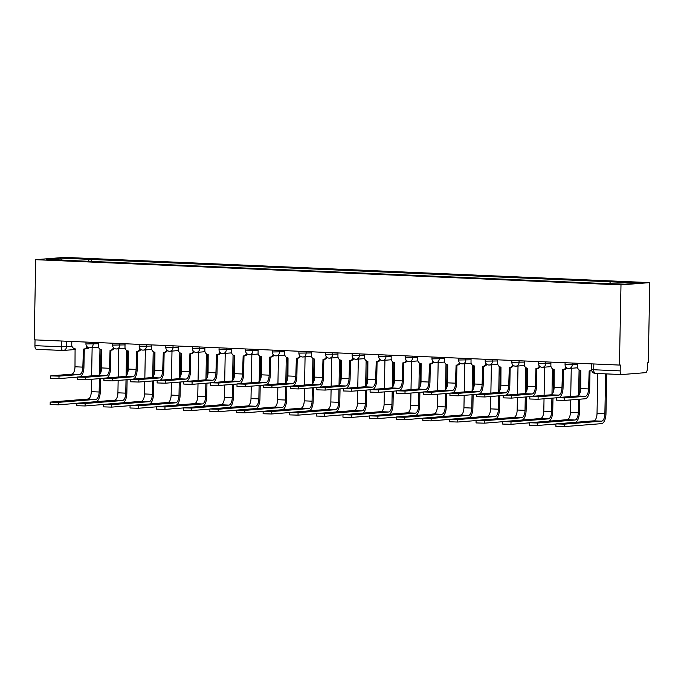 <?xml version="1.0" encoding="UTF-8"?>
<svg xmlns="http://www.w3.org/2000/svg" width="684" height="684" viewBox="0 0 684 684"><rect width="100%" height="100%" fill="white"/><g stroke="black" fill="none" stroke-linecap="round" stroke-linejoin="round"><path stroke-width="1.03" d="M619.439 365.068L620.285 364.999L620.174 370.89A3.805 1.676 92.5 0 0 621.688 374.558A3.805 1.676 92.5 0 0 621.782 374.558L645.551 372.66A3.805 1.676 92.5 0 0 647.303 368.727L647.423 362.836L648.261 362.776L649.8 282.612L64.561 257.381L35.739 259.681L620.986 284.903L619.439 365.068L34.2 339.837L35.739 259.681M62.8 350.464L36.534 349.327A3.805 1.676 -87.5 0 1 36.44 349.327A3.805 1.676 -87.5 0 1 34.927 345.659L61.372 346.805L72.025 346.378M35.038 339.88L34.927 345.659M649.8 282.612L620.986 284.903M609.615 283.509L610.367 281.808L639.036 283.048L624.919 284.168L594.285 283.091L73.197 260.63L46.503 259.236L60.62 258.116L89.279 259.347L88.416 261.288M610.367 281.808L89.279 259.347M91.211 261.408L91.254 259.193M61.338 259.877L60.62 258.116M590.018 370.848L589.668 388.837A9.61 4.232 -87.5 0 1 585.239 398.763L564.702 400.405L556.4 400.149L556.451 397.678L564.745 397.934L585.29 396.301A7.131 3.138 92.5 0 0 588.573 388.922L589.181 370.89A3.805 3.411 -94.6 0 0 591.609 369.882M585.29 396.301L577.441 395.959L556.451 397.678M591.703 370.514A3.805 3.411 85.4 0 1 590.643 370.796L589.557 370.882M577.544 363.264L577.476 366.581A3.805 3.411 -94.6 0 0 580.819 370.531L580.725 388.589A7.131 3.138 92.5 0 1 577.441 395.959M606.734 373.909L605.973 413.717A9.61 4.232 -87.5 0 1 601.544 423.644L564.197 426.619L555.895 426.363L555.947 423.892L564.24 424.148L601.587 421.173A7.131 3.138 92.5 0 0 604.878 413.803L605.648 373.866M597.799 373.524L597.029 413.461A7.131 3.138 92.5 0 1 593.738 420.84L555.947 423.892M556.443 397.797L538.086 399.259L529.784 399.003L529.835 396.532L538.128 396.788L558.674 395.147A7.131 3.138 92.5 0 0 561.957 387.777L562.564 369.745A3.805 3.411 -94.6 0 0 565.907 367.077M558.674 395.147L550.825 394.813L529.835 396.532M566.694 367.795A3.805 3.411 85.4 0 1 564.026 369.651L562.941 369.736M563.394 369.693L563.052 387.691A9.61 4.232 -87.5 0 1 559.409 397.395M550.928 362.118L550.859 365.436A3.805 3.411 -94.6 0 0 554.202 369.377L554.108 387.435A7.131 3.138 92.5 0 1 550.825 394.813M529.826 396.643L511.461 398.105L503.167 397.857L503.21 395.386L511.512 395.643L532.058 394.001A7.131 3.138 92.5 0 0 535.341 386.631L535.948 368.591A3.805 3.411 -94.6 0 0 539.291 365.923M532.058 394.001L524.209 393.668L503.21 395.386M540.078 366.65A3.805 3.411 85.4 0 1 537.41 368.496L536.316 368.591M536.778 368.548L536.436 386.546A9.61 4.232 -87.5 0 1 532.785 396.25M524.312 360.964L524.243 364.29A3.805 3.411 -94.6 0 0 527.586 368.231L527.492 386.289A7.131 3.138 92.5 0 1 524.209 393.668M555.947 424.012L537.581 425.474L529.279 425.217L529.331 422.746L537.624 423.003L574.97 420.027A7.131 3.138 92.5 0 0 578.262 412.657L578.519 399.302M570.653 399.926L570.413 412.315A7.131 3.138 92.5 0 1 567.121 419.685L529.331 422.746M570.712 396.498L571.26 368.291M578.587 395.386L579.083 369.916M580.16 370.429L579.716 393.685M579.604 399.217L579.348 412.563A9.61 4.232 -87.5 0 1 575.706 422.276M529.322 422.857L510.965 424.319L502.663 424.071L502.714 421.601L511.008 421.857L548.354 418.882A7.131 3.138 92.5 0 0 551.646 411.503L551.903 398.156M544.028 398.781L543.797 411.169A7.131 3.138 92.5 0 1 540.505 418.54L502.714 421.601M544.096 395.352L544.635 367.146M551.971 394.24L552.458 368.77M553.544 369.283L553.099 392.539M552.988 398.071L552.732 411.417A9.61 4.232 -87.5 0 1 549.09 421.122M503.21 395.497L484.845 396.959L476.551 396.711L476.594 394.24L484.896 394.488L505.433 392.855A7.131 3.138 92.5 0 0 508.725 385.485L509.324 367.445A3.805 3.411 -94.6 0 0 512.675 364.777M505.433 392.855L497.584 392.522L476.594 394.24M513.453 365.504A3.805 3.411 85.4 0 1 510.794 367.351L509.7 367.436M510.161 367.402L509.819 385.391A9.61 4.232 -87.5 0 1 506.169 395.104M497.687 359.818L497.627 363.136A3.805 3.411 -94.6 0 0 500.97 367.086L500.876 385.143A7.131 3.138 92.5 0 1 497.584 392.522M476.594 394.352L458.229 395.814L449.935 395.557L449.978 393.095L458.28 393.343L478.817 391.71A7.131 3.138 92.5 0 0 482.109 384.331L482.707 366.299A3.805 3.411 -94.6 0 0 486.059 363.632M478.817 391.71L470.968 391.368L449.978 393.095M486.837 364.358A3.805 3.411 85.4 0 1 484.178 366.205L483.084 366.291M483.545 366.256L483.203 384.246A9.61 4.232 -87.5 0 1 479.552 393.95M471.071 358.673L471.011 361.99A3.805 3.411 -94.6 0 0 474.345 365.94L474.26 383.998A7.131 3.138 92.5 0 1 470.968 391.368M449.978 393.206L431.613 394.668L423.31 394.411L423.362 391.941L431.664 392.197L452.201 390.564A7.131 3.138 92.5 0 0 455.493 383.185L456.091 365.153A3.805 3.411 -94.6 0 0 459.443 362.486M452.201 390.564L444.352 390.222L423.362 391.941M460.221 363.204A3.805 3.411 85.4 0 1 457.562 365.059L456.467 365.145M456.929 365.111L456.579 383.1A9.61 4.232 -87.5 0 1 452.936 392.804M444.455 357.527L444.395 360.844A3.805 3.411 -94.6 0 0 447.729 364.794L447.644 382.852A7.131 3.138 92.5 0 1 444.352 390.222M502.706 421.712L484.34 423.174L476.047 422.926L476.09 420.455L484.392 420.703L521.738 417.736A7.131 3.138 92.5 0 0 525.021 410.357L525.278 397.011M517.412 397.635L517.172 410.024A7.131 3.138 92.5 0 1 513.889 417.394L476.09 420.455M517.48 394.198L518.019 366M525.355 393.095L525.842 367.624M526.928 368.129L526.483 391.385M526.372 396.925L526.116 410.272A9.61 4.232 -87.5 0 1 522.473 419.976M476.09 420.566L457.724 422.028L449.431 421.772L449.474 419.309L457.776 419.557L495.122 416.582A7.131 3.138 92.5 0 0 498.405 409.212L498.662 395.865M490.796 396.489L490.556 408.87A7.131 3.138 92.5 0 1 487.273 416.248L449.474 419.309M490.864 393.052L491.403 364.854M498.739 391.941L499.226 366.47M500.312 366.983L499.859 390.239M499.756 395.771L499.5 409.126A9.61 4.232 -87.5 0 1 495.857 418.83M449.474 419.42L431.108 420.882L422.815 420.626L422.857 418.155L431.159 418.411L468.506 415.436A7.131 3.138 92.5 0 0 471.789 408.066L472.046 394.711M464.179 395.343L463.94 407.724A7.131 3.138 92.5 0 1 460.657 415.102L422.857 418.155M464.248 391.906L464.787 363.708M472.122 390.795L472.61 365.324M473.687 365.837L473.243 389.093M473.14 394.625L472.883 407.98A9.61 4.232 -87.5 0 1 469.233 417.685M423.362 392.06L404.996 393.522L396.694 393.266L396.746 390.795L405.039 391.051L425.585 389.41A7.131 3.138 92.5 0 0 428.868 382.04L429.475 364.008A3.805 3.411 -94.6 0 0 432.827 361.34M425.585 389.41L417.736 389.076L396.746 390.795M433.605 362.058A3.805 3.411 85.4 0 1 430.946 363.914L429.851 363.999M430.313 363.956L429.962 381.954A9.61 4.232 -87.5 0 1 426.32 391.658M417.838 356.381L417.77 359.698A3.805 3.411 -94.6 0 0 421.113 363.64L421.019 381.698A7.131 3.138 92.5 0 1 417.736 389.076M422.857 418.275L404.492 419.737L396.19 419.48L396.241 417.009L404.543 417.266L441.881 414.29A7.131 3.138 92.5 0 0 445.173 406.92L445.429 393.565M437.563 394.189L437.324 406.578A7.131 3.138 92.5 0 1 434.032 413.957L396.241 417.009M437.623 390.761L438.17 362.554M445.506 389.649L445.994 364.179M447.071 364.692L446.626 387.948M446.524 393.48L446.267 406.826A9.61 4.232 -87.5 0 1 442.616 416.539M396.746 390.906L378.38 392.368L370.078 392.12L370.129 389.649L378.423 389.906L398.969 388.264A7.131 3.138 92.5 0 0 402.252 380.894L402.859 362.853A3.805 3.411 -94.6 0 0 406.202 360.186M398.969 388.264L391.12 387.931L370.129 389.649M406.989 360.913A3.805 3.411 85.4 0 1 404.321 362.759L403.235 362.853M403.688 362.811L403.346 380.808A9.61 4.232 -87.5 0 1 399.704 390.513M391.222 355.227L391.154 358.553A3.805 3.411 -94.6 0 0 394.497 362.494L394.403 380.552A7.131 3.138 92.5 0 1 391.12 387.931M396.241 417.12L377.876 418.591L369.574 418.334L369.625 415.863L377.919 416.12L415.265 413.145A7.131 3.138 92.5 0 0 418.557 405.766L418.813 392.419M410.947 393.043L410.708 405.432A7.131 3.138 92.5 0 1 407.416 412.803L369.625 415.863M411.007 389.615L411.554 361.409M418.89 388.503L419.377 363.033M420.455 363.546L420.01 386.802M419.899 392.334L419.643 405.68A9.61 4.232 -87.5 0 1 416 415.385M370.121 389.76L351.764 391.222L343.462 390.974L343.505 388.503L351.807 388.751L372.353 387.118A7.131 3.138 92.5 0 0 375.636 379.748L376.243 361.708A3.805 3.411 -94.6 0 0 379.586 359.04M372.353 387.118L364.504 386.785L343.505 388.503M380.372 359.767A3.805 3.411 85.4 0 1 377.705 361.614L376.61 361.699M377.072 361.665L376.73 379.654A9.61 4.232 -87.5 0 1 373.079 389.367M364.606 354.081L364.538 357.399A3.805 3.411 -94.6 0 0 367.881 361.349L367.787 379.406A7.131 3.138 92.5 0 1 364.504 386.785M369.625 415.975L351.26 417.437L342.958 417.189L343.009 414.718L351.302 414.966L388.649 411.999A7.131 3.138 92.5 0 0 391.941 404.62L392.197 391.274M384.322 391.898L384.092 404.287A7.131 3.138 92.5 0 1 380.8 411.657L343.009 414.718M384.391 388.461L384.93 360.263M392.265 387.358L392.761 361.887M393.839 362.4L393.394 385.648M393.283 391.188L393.026 404.535A9.61 4.232 -87.5 0 1 389.384 414.239M343.505 388.615L325.139 390.077L316.846 389.82L316.889 387.358L325.191 387.606L345.736 385.973A7.131 3.138 92.5 0 0 349.02 378.594L349.618 360.562A3.805 3.411 -94.6 0 0 352.97 357.894M345.736 385.973L337.887 385.631L316.889 387.358M353.748 358.621A3.805 3.411 85.4 0 1 351.089 360.468L349.994 360.553M350.456 360.519L350.114 378.508A9.61 4.232 -87.5 0 1 346.463 388.213M337.981 352.935L337.922 356.253A3.805 3.411 -94.6 0 0 341.265 360.203L341.171 378.261A7.131 3.138 92.5 0 1 337.887 385.631M343 414.829L324.643 416.291L316.341 416.043L316.384 413.572L324.686 413.82L362.033 410.853A7.131 3.138 92.5 0 0 365.316 403.474L365.572 390.128M357.706 390.752L357.467 403.132A7.131 3.138 92.5 0 1 354.184 410.511L316.384 413.572M357.775 387.315L358.313 359.117M365.649 386.203L366.137 360.733M367.222 361.246L366.778 384.502M366.667 390.034L366.41 403.389A9.61 4.232 -87.5 0 1 362.768 413.093M316.889 387.469L298.523 388.931L290.23 388.674L290.272 386.203L298.575 386.46L319.112 384.827A7.131 3.138 92.5 0 0 322.403 377.448L323.002 359.416A3.805 3.411 -94.6 0 0 326.353 356.749M319.112 384.827L311.263 384.485L290.272 386.203M327.132 357.467A3.805 3.411 85.4 0 1 324.472 359.322L323.378 359.408M323.84 359.374L323.498 377.363A9.61 4.232 -87.5 0 1 319.847 387.067M311.365 351.79L311.305 355.107A3.805 3.411 -94.6 0 0 314.64 359.057L314.554 377.115A7.131 3.138 92.5 0 1 311.263 384.485M316.384 413.683L298.019 415.145L289.725 414.889L289.768 412.418L298.07 412.674L335.416 409.699A7.131 3.138 92.5 0 0 338.7 402.329L338.956 388.974M331.09 389.606L330.851 401.987A7.131 3.138 92.5 0 1 327.568 409.365L289.768 412.418M331.159 386.169L331.697 357.971M339.033 385.058L339.521 359.587M340.606 360.1L340.153 383.356M340.051 388.888L339.794 402.243A9.61 4.232 -87.5 0 1 336.152 411.948M290.272 386.323L271.907 387.785L263.605 387.529L263.656 385.058L271.958 385.314L292.495 383.681A7.131 3.138 92.5 0 0 295.787 376.303L296.386 358.271A3.805 3.411 -94.6 0 0 299.737 355.603M292.495 383.681L284.647 383.339L263.656 385.058M300.515 356.321A3.805 3.411 85.4 0 1 297.856 358.177L296.762 358.262M297.224 358.228L296.873 376.217A9.61 4.232 -87.5 0 1 293.231 385.921M284.749 350.644L284.689 353.961A3.805 3.411 -94.6 0 0 288.024 357.903L287.938 375.961A7.131 3.138 92.5 0 1 284.647 383.339M289.768 412.537L271.403 414L263.109 413.743L263.152 411.272L271.454 411.529L308.8 408.553A7.131 3.138 92.5 0 0 312.084 401.183L312.34 387.828M304.474 388.452L304.235 400.841A7.131 3.138 92.5 0 1 300.951 408.22L263.152 411.272M304.542 385.024L305.081 356.826M312.417 383.912L312.904 358.442M313.99 358.955L313.537 382.211M313.434 387.743L313.178 401.089A9.61 4.232 -87.5 0 1 309.527 410.802M263.656 385.169L245.291 386.631L236.989 386.383L237.04 383.912L245.334 384.169L265.879 382.527A7.131 3.138 92.5 0 0 269.171 375.157L269.77 357.116A3.805 3.411 -94.6 0 0 273.121 354.449M265.879 382.527L258.03 382.194L237.04 383.912M273.899 355.176A3.805 3.411 85.4 0 1 271.24 357.022L270.146 357.116M270.608 357.074L270.257 375.071A9.61 4.232 -87.5 0 1 266.615 384.776M258.133 349.49L258.073 352.816A3.805 3.411 -94.6 0 0 261.408 356.757L261.322 374.815A7.131 3.138 92.5 0 1 258.03 382.194M263.152 411.392L244.787 412.854L236.484 412.597L236.536 410.126L244.838 410.383L282.176 407.407A7.131 3.138 92.5 0 0 285.467 400.029L285.724 386.682M277.858 387.306L277.618 399.695A7.131 3.138 92.5 0 1 274.335 407.065L236.536 410.126M277.926 383.878L278.465 355.671M285.801 382.766L286.288 357.296M287.365 357.809L286.921 381.065M286.818 386.597L286.562 399.943A9.61 4.232 -87.5 0 1 282.911 409.656M237.04 384.023L218.675 385.485L210.373 385.237L210.424 382.766L218.718 383.014L239.263 381.381A7.131 3.138 92.5 0 0 242.546 374.011L243.153 355.971A3.805 3.411 -94.6 0 0 246.505 353.303M239.263 381.381L231.414 381.048L210.424 382.766M247.283 354.03A3.805 3.411 85.4 0 1 244.616 355.877L243.53 355.962M243.991 355.928L243.641 373.917A9.61 4.232 -87.5 0 1 239.998 383.63M231.517 348.344L231.448 351.67A3.805 3.411 -94.6 0 0 234.792 355.612L234.697 373.669A7.131 3.138 92.5 0 1 231.414 381.048M236.536 410.238L218.17 411.7L209.868 411.452L209.92 408.981L218.213 409.237L255.559 406.262A7.131 3.138 92.5 0 0 258.851 398.883L259.108 385.537M251.242 386.161L251.002 398.55A7.131 3.138 92.5 0 1 247.711 405.92L209.92 408.981M251.302 382.724L251.849 354.526M259.185 381.621L259.672 356.15M260.749 356.663L260.305 379.919M260.202 385.451L259.946 398.798A9.61 4.232 -87.5 0 1 256.295 408.502M210.415 382.878L192.059 384.34L183.757 384.083L183.808 381.621L192.101 381.869L212.647 380.236A7.131 3.138 92.5 0 0 215.93 372.857L216.537 354.825A3.805 3.411 -94.6 0 0 219.88 352.157M212.647 380.236L204.798 379.894L183.808 381.621M220.667 352.884A3.805 3.411 85.4 0 1 217.999 354.731L216.913 354.816M217.367 354.782L217.025 372.771A9.61 4.232 -87.5 0 1 213.382 382.484M204.901 347.198L204.832 350.516A3.805 3.411 -94.6 0 0 208.175 354.466L208.081 372.523A7.131 3.138 92.5 0 1 204.798 379.894M209.92 409.092L191.554 410.554L183.252 410.306L183.303 407.835L191.597 408.083L228.943 405.116A7.131 3.138 92.5 0 0 232.235 397.737L232.492 384.391M224.626 385.015L224.386 397.395A7.131 3.138 92.5 0 1 221.094 404.774L183.303 407.835M224.685 381.578L225.233 353.38M232.56 380.466L233.056 354.996M234.133 355.509L233.689 378.765M233.577 384.297L233.321 397.652A9.61 4.232 -87.5 0 1 229.679 407.356M183.799 381.732L165.434 383.194L157.14 382.937L157.183 380.466L165.485 380.723L186.031 379.09A7.131 3.138 92.5 0 0 189.314 371.711L189.921 353.679A3.805 3.411 -94.6 0 0 193.264 351.012M186.031 379.09L178.182 378.748L157.183 380.466M194.051 351.73A3.805 3.411 85.4 0 1 191.383 353.585L190.289 353.671M190.75 353.637L190.408 371.626A9.61 4.232 -87.5 0 1 186.758 381.33M178.285 346.053L178.216 349.37A3.805 3.411 -94.6 0 0 181.559 353.32L181.465 371.378A7.131 3.138 92.5 0 1 178.182 378.748M183.295 407.946L164.938 409.408L156.636 409.152L156.687 406.689L164.981 406.937L202.327 403.962A7.131 3.138 92.5 0 0 205.619 396.592L205.867 383.237M198.001 383.869L197.77 396.25A7.131 3.138 92.5 0 1 194.478 403.628L156.687 406.689M198.069 380.432L198.608 352.234M205.944 379.321L206.431 353.85M207.517 354.363L207.072 377.619M206.961 383.151L206.705 396.506A9.61 4.232 -87.5 0 1 203.062 406.211M157.183 380.586L138.818 382.048L130.524 381.792L130.567 379.321L138.869 379.577L159.406 377.944A7.131 3.138 92.5 0 0 162.698 370.566L163.296 352.534A3.805 3.411 -94.6 0 0 166.648 349.866M159.406 377.944L151.557 377.602L130.567 379.321M167.426 350.584A3.805 3.411 85.4 0 1 164.767 352.44L163.673 352.525M164.134 352.491L163.792 370.48A9.61 4.232 -87.5 0 1 160.142 380.184M151.66 344.907L151.6 348.224A3.805 3.411 -94.6 0 0 154.943 352.166L154.849 370.224A7.131 3.138 92.5 0 1 151.557 377.602M156.679 406.8L138.313 408.262L130.02 408.006L130.063 405.535L138.365 405.792L175.711 402.816A7.131 3.138 92.5 0 0 178.994 395.446L179.251 382.091M171.385 382.715L171.145 395.104A7.131 3.138 92.5 0 1 167.862 402.483L130.063 405.535M171.453 379.287L171.992 351.089M179.328 378.175L179.815 352.705M180.901 353.218L180.456 376.474M180.345 382.005L180.089 395.352A9.61 4.232 -87.5 0 1 176.446 405.065M130.567 379.432L112.202 380.894L103.908 380.646L103.951 378.175L112.253 378.432L132.79 376.79A7.131 3.138 92.5 0 0 136.082 369.42L136.68 351.379A3.805 3.411 -94.6 0 0 140.032 348.712M132.79 376.79L124.941 376.457L103.951 378.175M140.81 349.438A3.805 3.411 85.4 0 1 138.151 351.285L137.056 351.379M137.518 351.337L137.176 369.334A9.61 4.232 -87.5 0 1 133.525 379.039M125.044 343.753L124.984 347.079A3.805 3.411 -94.6 0 0 128.318 351.02L128.233 369.078A7.131 3.138 92.5 0 1 124.941 376.457M130.063 405.655L111.697 407.117L103.404 406.86L103.446 404.389L111.748 404.646L149.095 401.67A7.131 3.138 92.5 0 0 152.378 394.292L152.635 380.945M144.769 381.569L144.529 393.958A7.131 3.138 92.5 0 1 141.246 401.328L103.446 404.389M144.837 378.141L145.376 349.934M152.712 377.029L153.199 351.559M154.285 352.072L153.832 375.328M153.729 380.86L153.472 394.206A9.61 4.232 -87.5 0 1 149.83 403.919M103.951 378.286L85.585 379.748L77.283 379.5L77.335 377.029L85.637 377.277L106.174 375.644A7.131 3.138 92.5 0 0 109.466 368.274L110.064 350.234A3.805 3.411 -94.6 0 0 113.416 347.566M106.174 375.644L98.325 375.311L77.335 377.029M114.194 348.293A3.805 3.411 85.4 0 1 111.535 350.14L110.44 350.225M110.902 350.191L110.552 368.18A9.61 4.232 -87.5 0 1 106.909 377.893M98.428 342.607L98.368 345.933A3.805 3.411 -94.6 0 0 101.702 349.875L101.617 367.932A7.131 3.138 92.5 0 1 98.325 375.311M103.446 404.5L85.081 405.963L76.788 405.715L76.83 403.244L85.132 403.5L122.479 400.525A7.131 3.138 92.5 0 0 125.762 393.146L126.018 379.8M118.152 380.424L117.913 392.813A7.131 3.138 92.5 0 1 114.63 400.183L76.83 403.244M118.221 376.987L118.76 348.789M126.095 375.884L126.583 350.413M127.66 350.926L127.215 374.182M127.113 379.714L126.856 393.061A9.61 4.232 -87.5 0 1 123.205 402.765M77.335 377.141L58.969 378.603L50.667 378.355L50.719 375.884L59.012 376.132L79.558 374.499A7.131 3.138 92.5 0 0 82.841 367.12L83.448 349.088A3.805 3.411 -94.6 0 0 86.8 346.42M79.558 374.499L71.709 374.157L50.719 375.884M87.578 347.147A3.805 3.411 85.4 0 1 84.919 348.994L83.824 349.079M84.286 349.045L83.935 367.034A9.61 4.232 -87.5 0 1 80.293 376.747M71.811 341.461L71.743 344.779A3.805 3.411 -94.6 0 0 75.086 348.729L74.992 366.786A7.131 3.138 92.5 0 1 71.709 374.157M76.83 403.355L58.465 404.817L50.163 404.569L50.214 402.098L58.516 402.346L95.854 399.379A7.131 3.138 92.5 0 0 99.146 392L99.402 378.654M91.536 379.278L91.297 391.658A7.131 3.138 92.5 0 1 88.005 399.037L50.214 402.098M91.596 375.841L92.143 347.643M99.479 374.729L99.967 349.259M101.044 349.772L100.599 373.028M100.497 378.56L100.24 391.915A9.61 4.232 -87.5 0 1 96.589 401.619M85.979 342.077L85.945 343.941L98.41 343.744M93.195 342.385L93.161 344.163A3.805 3.411 85.4 0 1 89.672 347.814M112.595 343.223L112.561 345.095L125.027 344.89M119.811 343.53L119.777 345.309A3.805 3.411 85.4 0 1 116.289 348.96M139.211 344.368L139.177 346.241L151.643 346.044M146.427 344.676L146.393 346.463A3.805 3.411 85.4 0 1 142.905 350.114M165.827 345.514L165.793 347.387L178.259 347.19M173.043 345.822L173.009 347.609A3.805 3.411 85.4 0 1 169.521 351.26M192.443 346.66L192.409 348.532L204.875 348.336M199.66 346.976L199.625 348.754A3.805 3.411 85.4 0 1 196.146 352.405M219.068 347.805L219.025 349.678L231.491 349.481M226.276 348.122L226.242 349.9A3.805 3.411 85.4 0 1 222.762 353.551M245.684 348.96L245.642 350.832L258.107 350.627M252.9 349.267L252.866 351.046A3.805 3.411 85.4 0 1 249.378 354.697M272.3 350.105L272.266 351.978L284.732 351.781M279.517 350.413L279.482 352.192A3.805 3.411 85.4 0 1 275.994 355.851M298.917 351.251L298.882 353.124L311.348 352.927M306.133 351.559L306.099 353.346A3.805 3.411 85.4 0 1 302.61 356.997M325.533 352.397L325.498 354.269L337.964 354.073M332.749 352.713L332.715 354.492A3.805 3.411 85.4 0 1 329.226 358.142M352.149 353.543L352.115 355.415L364.581 355.218M359.365 353.859L359.331 355.637A3.805 3.411 85.4 0 1 355.842 359.288M378.765 354.697L378.731 356.569L391.197 356.364M385.981 355.005L385.947 356.783A3.805 3.411 85.4 0 1 382.467 360.434M405.39 355.842L405.347 357.715L417.813 357.518M412.597 356.15L412.563 357.929A3.805 3.411 85.4 0 1 409.083 361.588M432.006 356.988L431.972 358.861L444.438 358.664M439.222 357.296L439.188 359.083A3.805 3.411 85.4 0 1 435.699 362.734M458.622 358.134L458.588 360.006L471.054 359.81M465.838 358.45L465.804 360.229A3.805 3.411 85.4 0 1 462.316 363.879M485.238 359.28L485.204 361.152L497.67 360.955M492.454 359.596L492.42 361.374A3.805 3.411 85.4 0 1 488.932 365.025M511.854 360.434L511.82 362.298L524.286 362.101M519.071 360.742L519.036 362.52A3.805 3.411 85.4 0 1 515.548 366.171M538.47 361.579L538.436 363.452L550.902 363.255M545.687 361.887L545.652 363.666A3.805 3.411 85.4 0 1 542.173 367.325M565.095 362.725L565.052 364.598L577.518 364.401M572.303 363.033L572.269 364.82A3.805 3.411 85.4 0 1 568.789 368.471M66.57 341.239L66.468 346.814A3.805 3.411 -94.6 0 1 62.979 350.464A3.805 1.676 -87.5 0 1 62.894 350.473A3.805 1.676 -87.5 0 1 61.372 346.805L61.483 341.017M621.594 374.55L595.328 373.413A3.805 1.676 -87.5 0 1 595.242 373.421A3.805 1.676 -87.5 0 1 593.721 369.753L620.174 370.89M591.711 363.871L591.6 369.54L593.721 369.753L593.832 363.965M89.168 347.78A3.805 3.805 0 0 1 87.133 348.566A3.805 3.411 -94.6 0 0 89.005 347.746M564.745 397.934L564.702 400.405M588.573 388.922L580.725 388.589M564.24 424.148L564.197 426.619M597.029 413.461L604.878 413.803M593.738 420.84L601.587 421.173M538.128 396.788L538.086 399.259M561.957 387.777L554.108 387.435M511.512 395.643L511.461 398.105M535.341 386.631L527.492 386.289M537.624 423.003L537.581 425.474M570.413 412.315L578.262 412.657M567.121 419.685L574.97 420.027M511.008 421.857L510.965 424.319M543.797 411.169L551.646 411.503M540.505 418.54L548.354 418.882M484.896 394.488L484.845 396.959M508.725 385.485L500.876 385.143M458.28 393.343L458.229 395.814M482.109 384.331L474.26 383.998M431.664 392.197L431.613 394.668M455.493 383.185L447.644 382.852M484.392 420.703L484.34 423.174M517.172 410.024L525.021 410.357M513.889 417.394L521.738 417.736M457.776 419.557L457.724 422.028M490.556 408.87L498.405 409.212M487.273 416.248L495.122 416.582M431.159 418.411L431.108 420.882M463.94 407.724L471.789 408.066M460.657 415.102L468.506 415.436M405.039 391.051L404.996 393.522M428.868 382.04L421.019 381.698M404.543 417.266L404.492 419.737M437.324 406.578L445.173 406.92M434.032 413.957L441.881 414.29M378.423 389.906L378.38 392.368M402.252 380.894L394.403 380.552M377.919 416.12L377.876 418.591M410.708 405.432L418.557 405.766M407.416 412.803L415.265 413.145M351.807 388.751L351.764 391.222M375.636 379.748L367.787 379.406M351.302 414.966L351.26 417.437M384.092 404.287L391.941 404.62M380.8 411.657L388.649 411.999M325.191 387.606L325.139 390.077M349.02 378.594L341.171 378.261M324.686 413.82L324.643 416.291M357.467 403.132L365.316 403.474M354.184 410.511L362.033 410.853M298.575 386.46L298.523 388.931M322.403 377.448L314.554 377.115M298.07 412.674L298.019 415.145M330.851 401.987L338.7 402.329M327.568 409.365L335.416 409.699M271.958 385.314L271.907 387.785M295.787 376.303L287.938 375.961M271.454 411.529L271.403 414M304.235 400.841L312.084 401.183M300.951 408.22L308.8 408.553M245.334 384.169L245.291 386.631M269.171 375.157L261.322 374.815M244.838 410.383L244.787 412.854M277.618 399.695L285.467 400.029M274.335 407.065L282.176 407.407M218.718 383.014L218.675 385.485M242.546 374.011L234.697 373.669M218.213 409.237L218.17 411.7M251.002 398.55L258.851 398.883M247.711 405.92L255.559 406.262M192.101 381.869L192.059 384.34M215.93 372.857L208.081 372.523M191.597 408.083L191.554 410.554M224.386 397.395L232.235 397.737M221.094 404.774L228.943 405.116M165.485 380.723L165.434 383.194M189.314 371.711L181.465 371.378M164.981 406.937L164.938 409.408M197.77 396.25L205.619 396.592M194.478 403.628L202.327 403.962M138.869 379.577L138.818 382.048M162.698 370.566L154.849 370.224M138.365 405.792L138.313 408.262M171.145 395.104L178.994 395.446M167.862 402.483L175.711 402.816M112.253 378.432L112.202 380.894M136.082 369.42L128.233 369.078M111.748 404.646L111.697 407.117M144.529 393.958L152.378 394.292M141.246 401.328L149.095 401.67M85.637 377.277L85.585 379.748M109.466 368.274L101.617 367.932M85.132 403.5L85.081 405.963M117.913 392.813L125.762 393.146M114.63 400.183L122.479 400.525M59.012 376.132L58.969 378.603M82.841 367.12L74.992 366.786M58.516 402.346L58.465 404.817M91.297 391.658L99.146 392M88.005 399.037L95.854 399.379M565.052 364.598A3.805 3.805 0 0 0 569.165 368.462L577.629 367.787M538.436 363.452A3.805 3.805 0 0 0 542.54 367.317L551.013 366.641M511.82 362.298A3.805 3.805 0 0 0 515.924 366.171L524.397 365.495M485.204 361.152A3.805 3.805 0 0 0 489.308 365.017L497.781 364.35M458.588 360.006A3.805 3.805 0 0 0 462.692 363.871L471.165 363.195M431.972 358.861A3.805 3.805 0 0 0 436.076 362.725L444.54 362.05M405.347 357.715A3.805 3.805 0 0 0 409.459 361.579L417.924 360.904M378.731 356.569A3.805 3.805 0 0 0 382.835 360.434L391.308 359.758M352.115 355.415A3.805 3.805 0 0 0 356.219 359.28L364.692 358.613M325.498 354.269A3.805 3.805 0 0 0 329.603 358.134L338.076 357.458M298.882 353.124A3.805 3.805 0 0 0 302.986 356.988L311.459 356.313M272.266 351.978A3.805 3.805 0 0 0 276.37 355.842L284.835 355.167M245.642 350.832A3.805 3.805 0 0 0 249.754 354.697L258.219 354.021M219.025 349.678A3.805 3.805 0 0 0 223.138 353.543L231.602 352.876M192.409 348.532A3.805 3.805 0 0 0 196.513 352.397L204.986 351.721M165.793 347.387A3.805 3.805 0 0 0 169.897 351.251L178.37 350.576M139.177 346.241A3.805 3.805 0 0 0 143.281 350.105L151.754 349.43M112.561 345.095A3.805 3.805 0 0 0 116.665 348.96L125.129 348.284M85.945 343.941A3.805 3.805 0 0 0 90.049 347.805L98.513 347.139M87.133 348.566L86.107 348.652M75.325 349.507L63.355 350.464A3.805 3.805 0 0 1 62.894 350.473L36.44 349.327M621.688 374.558L595.242 373.421A3.805 3.805 0 0 1 591.6 369.54"/></g></svg>
